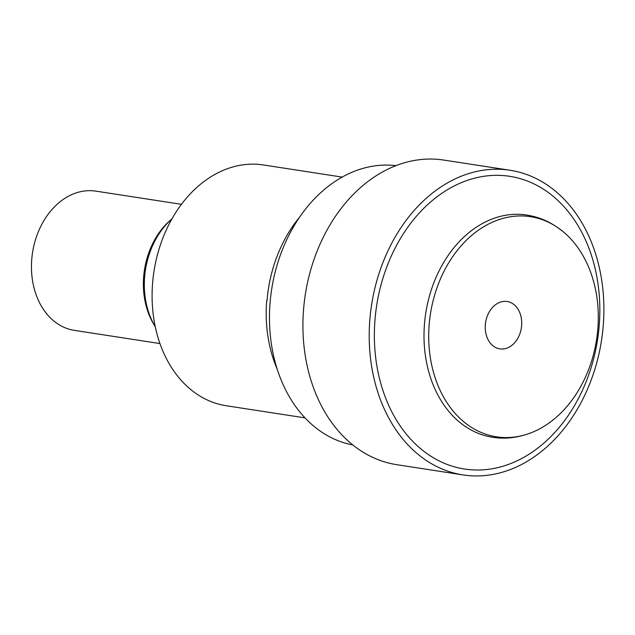 <?xml version="1.0" encoding="UTF-8"?>
<svg xmlns="http://www.w3.org/2000/svg" width="635" height="635" viewBox="0 0 635 635"><rect width="100%" height="100%" fill="white"/><g stroke="black" fill="none" stroke-linecap="round" stroke-linejoin="round"><path stroke-width="0.95" d="M305.038 417.878L226.29 405.749A121.817 91.932 -81.2 0 1 152.606 282.964A121.817 91.932 98.8 0 1 263.374 164.957L342.122 177.086M352.869 444.976A141.359 106.688 -81.2 0 1 270.058 302.951A141.359 106.688 98.8 0 1 395.891 165.64M267.033 300.585A121.817 91.932 -81.2 0 1 299.363 217.472M155.289 326.763A73.327 55.34 -81.2 0 1 144.621 277.027A73.327 55.34 98.8 0 1 171.894 218.916L170.236 220.353A70.747 53.388 98.8 0 0 143.677 276.63A70.747 53.388 -81.2 0 0 154.138 324.898L155.289 326.763M159.98 343.559L74.359 330.367A70.437 53.165 -81.2 0 1 31.75 259.366A70.437 53.165 98.8 0 1 95.806 191.127L181.427 204.319M521.629 325.668A23.971 18.09 -81.2 0 1 499.769 348.869A23.971 18.09 -81.2 0 1 485.338 324.723A23.971 18.09 98.8 0 1 507.071 301.498A23.971 18.09 98.8 0 1 521.629 325.668M597.829 328.922A111.379 84.058 -81.2 0 1 532.36 432.284A111.379 84.058 -81.2 0 1 429.181 324.548A111.379 84.058 98.8 0 1 563.245 231.759A111.379 84.058 98.8 0 1 597.829 328.922M509.953 170.236L443.667 160.06A154.107 116.3 98.8 0 0 303.57 309.348A154.107 116.3 -81.2 0 0 396.748 464.677L463.018 474.916A154.138 116.324 -81.2 0 1 369.864 319.564A154.138 116.324 98.8 0 1 509.953 170.236A154.138 116.324 98.8 0 1 603.25 325.612A154.138 116.324 -81.2 0 1 463.018 474.916M277.281 369.316A121.809 91.932 -81.2 0 1 266.7 300.538M599.21 325.58A148.082 111.76 98.8 0 0 498.951 175.355A148.082 111.76 98.8 0 0 374.991 319.762A148.082 111.76 -81.2 0 0 475.25 469.987A148.082 111.76 -81.2 0 0 599.21 325.58M492.569 437.253A112.411 84.836 -81.2 0 1 492.355 437.213A112.411 84.836 -81.2 0 1 424.482 323.929A112.411 84.836 98.8 0 1 526.582 215.011C539.012 217.17 549.354 220.766 563.245 231.759M532.36 432.284C518.668 437.753 505.333 439.396 492.355 437.213"/></g></svg>

